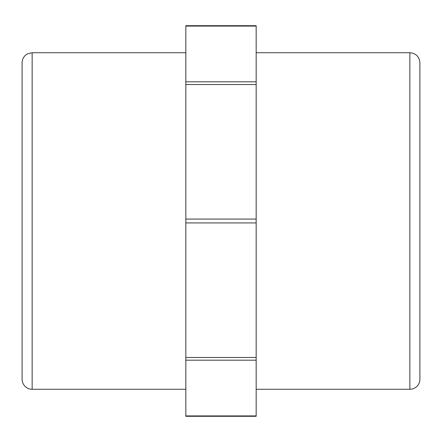 <?xml version="1.0" encoding="UTF-8"?>
<svg xmlns="http://www.w3.org/2000/svg" width="442" height="442" viewBox="0 0 442 442"><rect width="100%" height="100%" fill="white"/><g stroke="black" fill="none" stroke-linecap="round" stroke-linejoin="round"><path stroke-width="0.66" d="M22.1 62.786L22.1 379.214A10.044 10.044 0 0 0 32.144 389.264L32.144 52.736L27.796 53.731L25.929 54.896C23.448 56.941 22.172 59.571 22.1 62.786M185.839 84.532L256.161 84.532L256.161 81.814L185.839 81.814L185.839 416.303L256.161 416.303L256.161 415.922L185.839 415.922M256.161 84.532L256.161 219.077L185.839 219.077M185.839 26.078L256.161 26.078L256.161 25.697L185.839 25.697L185.839 81.814M185.839 360.186L256.161 360.186L256.161 415.922M256.161 360.186L256.161 357.467L185.839 357.467M185.839 222.923L256.161 222.923L256.161 219.077M419.9 379.214L419.9 62.786C419.303 56.681 415.955 53.333 409.856 52.736L409.856 389.264A10.044 10.044 0 0 0 419.9 379.214M256.161 26.078L256.161 81.814M256.161 222.923L256.161 357.467M256.161 389.264L409.856 389.264M256.161 52.736L409.856 52.736M32.144 389.264L185.839 389.264M32.144 52.736L185.839 52.736"/></g></svg>
